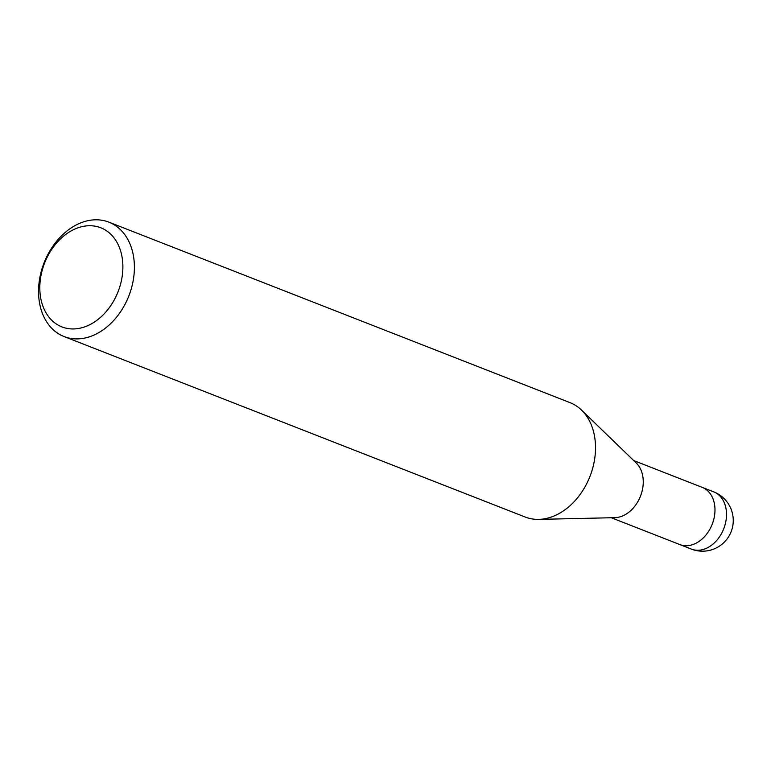 <?xml version="1.0" encoding="UTF-8"?>
<svg xmlns="http://www.w3.org/2000/svg" width="771" height="771" viewBox="0 0 771 771"><rect width="100%" height="100%" fill="white"/><g stroke="black" fill="none" stroke-linecap="round" stroke-linejoin="round"><path stroke-width="1.16" d="M581.7 410.268L636.248 463.014A30.715 22.754 111.4 0 1 640.479 496.187A30.715 22.754 111.4 0 1 614.863 517.669L538.996 519.375M702.034 487.301A30.715 22.754 111.4 0 1 702.208 487.359A30.715 22.754 111.4 0 1 713.281 521.148A30.715 22.754 111.4 0 1 684.59 545.675A30.715 22.754 111.4 0 1 679.82 544.567A30.715 22.754 111.4 0 1 679.646 544.499M99.324 219.928A61.429 45.508 111.4 0 1 108.865 222.144A61.429 45.508 111.4 0 1 131.003 289.713A61.429 45.508 111.4 0 1 73.621 338.768A61.429 45.508 111.4 0 1 64.08 336.551A61.429 45.508 111.4 0 1 41.942 268.983A61.429 45.508 111.4 0 1 99.324 219.928M108.865 222.144L569.981 402.626A61.429 45.508 111.4 0 1 592.118 470.194A61.429 45.508 111.4 0 1 534.746 519.249A61.429 45.508 111.4 0 1 525.205 517.033L64.08 336.551M92.481 225.845A53.238 39.437 111.4 0 1 121.365 280.827A53.238 39.437 111.4 0 1 70.219 328.841A53.238 39.437 111.4 0 1 41.335 273.859A53.238 39.437 111.4 0 1 92.481 225.845M713.744 491.879A30.715 22.754 111.4 0 1 719.651 495.753A30.715 22.754 111.4 0 1 723.179 530.111A30.715 22.754 111.4 0 1 696.117 550.186A30.715 22.754 111.4 0 1 691.346 549.077A30.715 30.715 0 0 0 732.45 527.48A30.715 30.715 0 0 0 713.744 491.879L702.208 487.359A30.715 22.754 111.4 0 1 708.125 491.243A30.715 22.754 111.4 0 1 710.226 528.559A30.715 22.754 111.4 0 1 679.82 544.567L611.297 517.746M702.208 487.368L633.685 460.547M691.346 549.077L679.82 544.567"/></g></svg>
